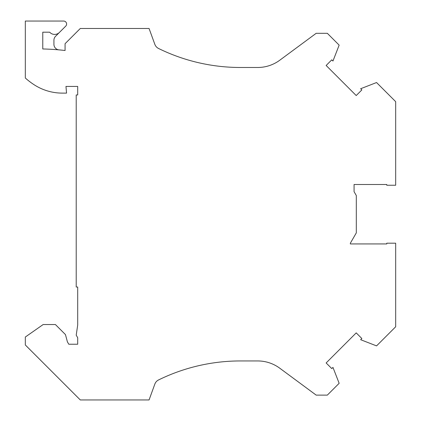 <?xml version="1.0" encoding="UTF-8"?>
<svg xmlns="http://www.w3.org/2000/svg" width="421" height="421" viewBox="0 0 421 421"><rect width="100%" height="100%" fill="white"/><g stroke="black" fill="none" stroke-linecap="round" stroke-linejoin="round"><path stroke-width="0.63" d="M54.667 34.422A6.689 6.689 0 0 0 59.398 32.464L65.739 26.123A2.973 2.973 0 0 0 63.634 21.05L25.323 21.05L25.323 78.006A70.581 70.581 0 0 0 34.201 84.795A52.004 52.004 0 0 0 62.419 93.115L66.555 93.115L65.971 86.431L77.701 86.431L77.701 94.951L76.212 94.951L76.212 287.022L77.701 287.022L77.701 325.017L76.212 335.163L77.701 337.705L77.701 344.231L68.786 344.231L67.397 341.826L65.46 334.59L55.409 324.544L43.152 324.544L25.323 337.026L25.323 344.973L80.3 399.95L149.066 399.95L154.844 384.084A7.431 7.431 0 0 1 158.549 379.952A185.735 185.735 0 0 1 240.402 360.944L257.699 360.944A37.148 37.148 0 0 1 279.776 368.217L316.182 395.119L327.327 395.119L339.152 383.294L332.964 367.401L331.774 368.591L326.138 362.955L356.213 332.879L361.85 338.516L360.66 339.705L376.553 345.894L395.677 326.77L395.677 243.191L386.762 243.191L386.762 243.933L350.356 243.933L350.356 243.191L356.303 232.897L356.303 195.533L354.072 191.676L354.072 184.498L386.762 184.498L386.762 185.24L395.677 185.24L395.677 101.661L376.553 82.537L360.66 88.726L361.85 89.915L356.213 95.551L326.138 65.476L331.774 59.84L332.964 61.029L339.152 45.136L327.327 33.306L316.182 33.306L279.776 60.214A37.148 37.148 0 0 1 257.699 67.486L240.402 67.486A185.735 185.735 0 0 1 158.549 48.473A7.431 7.431 0 0 1 154.844 44.347L149.066 28.481L80.3 28.481L65.071 43.71L65.071 50.499A238.486 238.486 0 0 0 42.779 48.968L42.779 32.196L49.683 32.196A6.689 6.689 0 0 0 54.667 34.422M354.072 185.24L354.072 191.676M154.844 384.084A7.431 7.431 0 0 1 158.549 379.952M257.699 360.944A37.148 37.148 0 0 1 279.776 368.217M59.398 32.464L55.561 36.301A5.573 5.573 0 0 0 53.93 40.237L53.93 44.326A5.573 5.573 0 0 0 59.003 49.873M279.776 60.214A37.148 37.148 0 0 1 257.699 67.486M154.844 44.347A7.431 7.431 0 0 0 158.549 48.473A185.735 185.735 0 0 0 240.402 67.486"/></g></svg>
